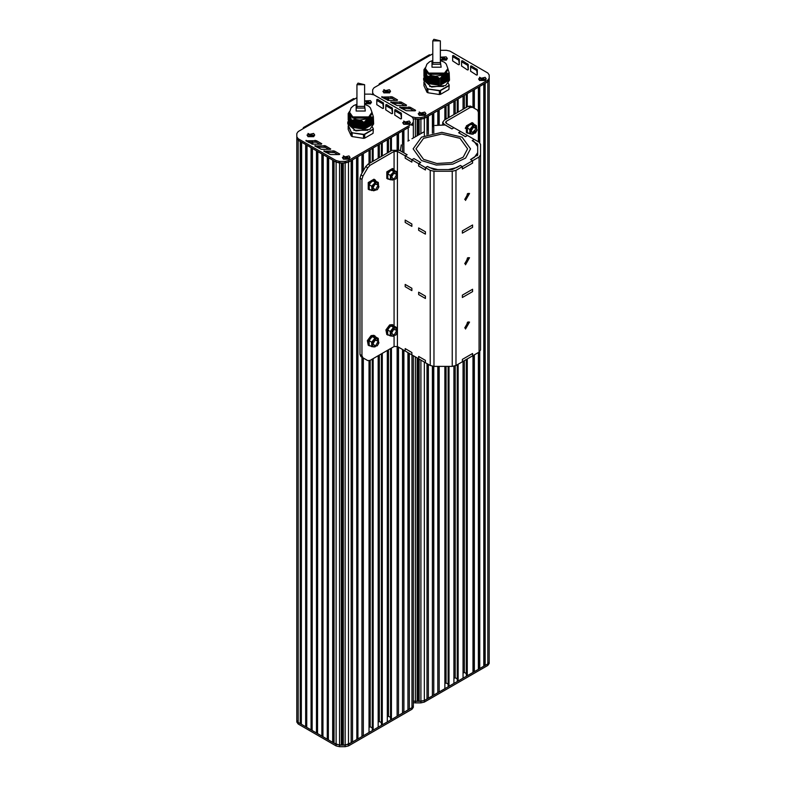 <?xml version="1.0" encoding="UTF-8"?>
<svg xmlns="http://www.w3.org/2000/svg" width="786" height="786" viewBox="0 0 786 786"><rect width="100%" height="100%" fill="white"/><g stroke="black" fill="none" stroke-linecap="round" stroke-linejoin="round"><path stroke-width="1.18" d="M425.403 67.635L423.968 69.659L423.968 76.429L424.096 69.699L425.413 70.74L427.171 75.869L427.034 83.041L427.024 76.232L427.898 76.753L427.898 83.552L428.193 76.419L431.504 75.692L435.257 76.222L439.295 78.512L439.295 85.153L427.928 83.395M443.304 83.218L443.805 74.729L443.707 82.982M442.891 83.454L443.707 74.975M444.002 74.729L444.512 74.444L444.11 82.746M442.489 83.689L443.304 75.299M444.512 74.444L444.512 82.51M442.086 83.915L442.891 75.643M444.876 74.257L445.731 73.815L445.731 81.941L445.328 73.982L444.925 82.284M441.673 84.151L442.489 76.026M441.27 84.387L442.086 76.439M446.134 73.678L445.731 81.813L445.731 73.619L448.855 73.511L448.855 80.162L448.57 73.265M440.524 84.809L440.867 77.49L441.27 84.515L441.673 76.881M445.23 82.225L445.328 73.972M446.546 73.57L446.134 81.577L446.134 73.422M440.524 78.315L440.818 84.8L440.867 77.834M446.949 73.491L446.546 81.341L446.546 73.324M447.352 73.442L446.949 81.105L446.949 73.255M447.765 73.422L447.352 80.879L447.352 73.216M448.167 73.422L447.765 80.644L447.765 73.196M448.855 80.162L448.167 80.408L448.167 73.216M440.514 85.134L448.875 80.3L448.57 73.442M425.275 78.855L425.138 70.701L425.128 78.777M425.128 78.541L424.99 70.475M425.57 79.504L425.423 71.221L425.423 79.415M425.423 79.18L425.285 70.956L425.275 79.101M424.98 78.217L424.843 70.278M425.717 79.818L425.57 71.546L425.57 79.74M424.833 77.902L424.695 70.101L424.686 77.814M424.686 77.578L424.548 69.964L424.538 77.5M425.874 80.143L425.737 71.929M424.538 77.264L424.401 69.846L424.381 77.175M426.022 80.457L425.884 72.312M424.194 69.502L424.086 76.537L424.194 69.502M424.381 76.94L424.253 69.758L424.234 76.861M426.169 80.781L426.032 72.725L426.022 80.693M424.234 76.625L426.926 82.648M426.317 81.096L426.179 73.167L426.169 81.017M426.464 81.42L426.326 73.638M426.611 81.734L426.474 74.139M426.759 82.058L426.621 74.66M426.906 82.373L426.769 75.22M426.955 82.668L426.926 75.79L427.024 82.687M425.766 80.103L425.737 71.84M434.52 84.397L434.53 76.203L434.383 84.377M448.875 80.3L449.179 72.803L447.814 68.677M440.406 60.483L444.454 62.34L446.232 64.049L447.814 68.51L447.814 69.689L444.522 74.267L428.635 74.267L425.354 69.689L425.354 68.51L428.635 73.098L444.522 73.098L447.873 68.696M425.324 79.15L425.295 70.868M425.167 70.357L425.354 68.333M432.85 84.141L432.713 75.918M431.887 75.731L426.1 72.292M443.304 75.053L435.415 76.271M439.295 85.153L439.295 78.512M439.325 78.521L440.514 78.345M449.179 72.803L449.484 80.221L445.701 85.487L431.642 87.099L423.674 80.221L423.674 78.03L427.034 83.041M447.991 69.011L445.878 73.56M429.628 86.499L443.53 86.499M448.275 83.375L449.189 85.084L448.875 89.516L449.189 85.084M448.993 84.927L448.875 85.762L440.514 90.596L440.514 94.34L439.325 94.526L439.325 90.773L440.406 90.341L439.325 90.773L427.898 89.014L427.898 92.758L439.325 94.526M439.325 90.508L427.898 89.014L427.034 88.504L424.961 83.454M423.978 81.872L423.968 85.664L427.034 92.257L427.034 88.504L423.968 81.911M427.898 92.758L427.034 92.257M440.514 94.34L448.875 89.516M388.019 91.029L387.665 91.795L385.356 91.441L385.71 90.665L388.019 91.029M387.046 90.459L387.076 91.883L386.299 91.982M385.71 90.665L385.71 91.648M383.912 92.915L382.861 91.314M390.504 91.314L389.453 92.915M383.981 92.797L382.861 91.235L389.384 89.673L390.504 91.235L383.981 92.797M444.827 58.233L443.137 59.205L442.154 58.645L443.844 57.663L444.827 58.233M443.844 57.663L443.884 59.088M442.518 57.869L442.518 58.852M443.098 59.186L443.844 59.068M447.313 58.518L446.261 60.109M440.406 57.132L446.193 56.877L447.313 58.439L440.406 59.736M421.699 114.471L420.726 113.901L421.08 113.135L423.389 113.489L422.446 114.353M422.416 112.929L422.416 114.334M421.08 113.135L421.08 114.108M419.292 115.375L418.24 113.773M425.874 113.773L424.823 115.375M419.351 115.257L418.231 113.695L424.764 112.133L425.884 113.695L419.351 115.257M483.734 78.649L483.38 79.425L481.071 79.062L481.425 78.295L483.734 78.649M482.761 78.089L482.791 79.514M481.425 78.295L481.425 79.268M482.015 79.612L482.761 79.494M479.637 80.536L478.586 78.934M486.22 78.934L485.168 80.536M479.696 80.418L478.576 78.855L485.109 77.293L486.229 78.855L479.696 80.418M440.406 56.956L446.33 60.08L440.406 59.923M383.843 89.594L389.522 92.876L383.843 92.876L383.843 89.594M419.223 112.054L424.902 115.336L419.223 115.336L419.223 112.054M479.568 77.224L485.237 80.496L479.568 80.496L479.568 77.224M378.773 85.035L379.324 83.748L380.758 83.886L374.028 87.777L372.633 89.722L372.633 92.954L374.028 94.909L411.972 116.809L415.352 117.615L420.952 117.615L424.322 116.809L487.792 80.172L489.197 78.217L489.197 74.984L487.792 73.029L449.857 51.129L446.477 50.324L440.406 50.333M432.762 53.87L430.767 55.01L429.333 54.873L379.324 83.748M452.618 60.886L452.638 55.727L453.453 55.531L459.279 59.323L459.319 64.521L458.503 64.717L452.618 60.886M392.273 96.874L397.569 99.94L397.225 100.412L388.235 100.402L381.652 97.042L392.273 96.874L392.273 98.437L395.682 100.412M401.273 102.062L406.568 105.127L406.224 105.599L397.235 105.579L390.652 102.219L401.273 102.062L401.273 103.624L404.682 105.589M410.272 107.24L415.568 110.305L415.224 110.777L406.234 110.757L399.652 107.407L410.272 107.24L410.272 108.802L413.682 110.777M461.608 66.073L461.628 60.915L462.443 60.718L468.26 64.511L468.299 69.708L467.493 69.905L461.608 66.073M470.598 71.261L470.608 66.103L471.423 65.906L477.249 69.699L477.289 74.896L476.473 75.092L470.598 71.261M489.197 76.547L489.197 659.798M417.189 135.742L417.189 119.177L413.367 118.932L420.952 119.177L424.322 118.372L487.792 81.724L489.197 79.779L487.792 81.724L485.139 83.257L485.139 665.447L467.277 675.754L466.344 675.223L466.344 359.448M452.628 60.964L452.638 57.29L453.453 57.093L458.71 60.109L459.309 64.58M383.529 98.132L392.273 98.437M392.528 103.31L401.273 103.624M401.528 108.488L410.272 108.802M461.608 66.152L461.628 62.477L462.443 62.281L467.699 65.297L468.289 69.767M470.598 71.339L470.608 67.665L471.423 67.468L476.689 70.485L477.279 74.955M372.633 94.349L372.633 93.455M417.189 357.935L417.189 701.358L413.367 701.112L415.352 701.358L415.352 702.92L413.367 702.674M418.152 358.485L418.152 701.043L417.189 701.358M418.152 119.177L418.152 135.192M419.105 359.035L419.105 701.358L418.152 701.043M426.975 134.691L426.975 116.839L424.322 118.372L419.105 119.177L419.105 134.642M426.975 363.584L426.975 699.019L424.322 700.552L419.105 701.358M427.26 363.751L426.975 699.019M427.26 116.672L427.26 129.926M428.331 364.36L428.331 698.243L427.26 698.41M432.388 133.227L432.388 113.715L428.331 116.063L428.331 134.249M432.388 366.207L432.388 695.905L428.331 698.243M432.673 366.256L432.388 695.905M432.673 113.557L432.673 126.811M433.734 366.345L433.734 695.119L432.673 695.286M437.792 125.338L437.792 110.6L433.734 112.938L433.734 132.981M437.792 366.345L437.792 692.78L433.734 695.119M438.077 366.345L437.792 692.78M438.077 110.433L438.077 125.318M439.138 366.345L439.138 692.004L438.077 692.161M444.837 119.796L444.837 106.523L439.138 109.814L439.138 125.269M444.837 366.345L444.837 688.713L439.138 692.004M446.035 366.345L446.035 682.965L444.837 683.653M446.035 105.835L446.035 119.099M448.099 684.154L446.035 682.965M448.099 104.646L448.099 117.91M448.099 366.345L448.099 685.756L449.032 686.296L449.032 366.345M453.964 114.53L453.964 101.256L449.032 104.106L449.032 117.379M453.964 366.178L453.964 683.447L449.032 686.296M455.163 365.824L455.163 677.699L453.964 678.387M455.163 100.569L455.163 113.832M457.226 678.888L455.163 677.699M457.226 99.38L457.226 112.644M457.226 364.714L457.226 680.489L458.159 681.02L458.159 364.183M463.092 109.254L463.092 95.99L458.159 98.84L458.159 112.103M463.092 361.334L463.092 678.171L458.159 681.02M464.29 360.636L464.29 672.433L463.092 673.121M464.29 95.303L464.29 108.566M466.344 673.622L464.29 672.433M466.344 94.114L466.344 107.377M472.976 107.466L472.976 90.282L467.277 93.573L467.277 106.837M467.277 358.917L467.277 675.754M472.976 355.626L472.976 672.462M473.26 90.115L473.26 107.633M473.26 355.459L473.26 671.853M478.379 141.804L478.379 87.158L474.331 89.506L474.331 108.242M474.331 354.84L474.331 671.686M478.379 352.501L478.379 669.348M478.664 87L478.664 141.971M478.664 352.334L478.664 668.729M483.793 666.223L483.793 84.043L479.735 86.381L479.735 142.679M479.735 351.627L479.735 668.562M484.078 83.876L484.078 665.604M489.197 660.26L489.197 661.959L487.792 663.915L485.139 665.447M489.197 78.718L489.197 78.217M489.197 660.289L489.197 658.727M489.197 79.779L489.197 663.522L487.792 665.477L424.322 702.114L420.952 702.92L415.352 702.92M489.197 661.959L487.792 663.915L424.322 700.552L420.952 701.358L415.352 701.358L415.352 356.873M432.762 40.862L432.762 64.275L440.406 64.275L440.406 40.862L433.882 39.3L432.762 40.862L440.406 40.862M349.583 111.416L348.149 113.439L349.289 113.901L351.214 119.05L351.204 126.821L351.204 120.003L352.079 120.533L352.079 127.322L352.374 120.199L355.685 119.462L359.566 120.022L363.476 122.282L363.476 128.933L352.099 127.175M367.475 126.998L367.976 118.509L367.877 126.762M367.072 127.224L367.877 118.745M368.693 126.418L368.791 118.038L369.096 126.182L368.29 126.526M368.172 118.509L368.644 118.273M366.669 127.46L367.475 119.069M366.256 127.696L367.072 119.423M369.047 118.038L369.911 117.595L369.911 125.711L369.499 117.762L369.096 126.055M365.854 127.931L366.669 119.806M365.451 128.167L366.256 120.219M370.314 117.458L369.911 125.593L369.911 117.399L373.026 117.291L373.026 123.933L372.751 117.045M364.704 128.59L365.038 121.26L365.451 128.285L365.854 120.651M369.41 126.006L369.499 117.743M370.717 117.35L370.314 125.357L370.314 117.202M364.704 122.095L364.989 128.58L365.038 121.604M371.13 117.271L370.717 125.121L370.717 117.104M371.532 117.222L371.13 124.886L371.13 117.035M371.935 117.193L371.532 124.65L371.532 116.996M372.318 117.232L371.935 124.414L371.935 116.976M373.026 123.933L372.338 124.188L372.338 116.986M364.684 128.904L373.045 124.08L372.751 117.222M349.348 122.606L349.318 114.481L349.456 122.636M349.308 122.321L349.171 114.255M349.75 123.274L349.603 115.002L349.603 123.196M349.603 122.96L349.465 114.736M349.151 121.997L349.023 114.049M349.898 123.599L349.75 115.336M348.905 121.643L348.866 113.882L349.004 121.673M348.758 121.319L348.719 113.744L348.856 121.358M350.045 123.913L349.898 115.689L349.898 123.834M348.611 121.005L348.571 113.626L348.709 121.034M350.192 124.237L350.055 116.082M348.463 120.68L348.424 113.538L348.562 120.72M350.34 124.552L350.202 116.495L350.192 124.473M348.414 120.396L348.277 113.469M350.487 124.876L350.36 116.937L350.34 124.797M350.635 125.19L350.507 117.419M350.792 125.514L350.654 117.91M350.939 125.839L350.802 118.44M351.087 126.153L350.949 118.991M351.204 126.467L351.096 119.57M348.159 120.081L348.159 113.439L348.267 120.101M349.947 123.883L349.908 115.611M373.045 124.08L373.37 116.603L371.984 112.457M349.495 122.921L349.475 114.648M349.348 114.137L349.524 112.113M357.031 127.921L356.893 119.698L356.903 127.902M356.068 119.501L350.291 116.171M358.701 119.973L358.563 128.157M367.475 118.824L359.585 120.052M363.476 128.933L363.476 122.282M363.496 122.302L364.684 122.115M372.161 112.781L370.049 117.34M373.37 116.603L373.664 123.992L369.882 129.268L355.822 130.879L347.854 123.992L347.854 121.81L351.204 126.821M371.984 112.29L368.693 116.878L352.816 116.878L349.524 112.29L349.524 113.459L352.816 118.047L368.693 118.047L371.984 113.459L371.984 112.29L370.412 107.829L368.624 106.11L364.576 104.263M353.808 130.27L367.71 130.27M372.446 127.145L373.37 128.855L373.045 133.286L373.37 128.855M373.173 128.708L373.045 129.543L364.684 134.367L364.684 138.12L363.496 138.297L363.496 134.553L364.586 134.121L363.496 134.553L352.079 132.785L352.079 136.528L363.496 138.297M363.505 134.288L352.079 132.785L351.204 132.284L349.131 127.234M348.159 125.642L348.149 129.435L351.204 136.027L351.204 132.284L348.149 125.691M352.079 136.528L351.204 136.027M364.684 138.12L373.045 133.286M312.189 134.799L311.836 135.575L309.527 135.212L311.217 134.239L312.189 134.799M311.217 134.239L311.246 135.664M309.89 134.445L309.89 135.418M310.47 135.762L311.217 135.644M308.092 136.685L307.041 135.084M314.685 135.084L313.634 136.685M308.161 136.567L307.041 135.005L313.565 133.453L314.685 135.005L308.161 136.567M368.998 102.003L368.644 102.779L366.335 102.416L366.689 101.649L368.998 102.003M368.025 101.443L368.054 102.868L367.278 102.966M366.689 101.649L366.689 102.622M371.483 102.288L370.432 103.89M364.576 100.913L370.373 100.657L371.493 102.209L364.576 103.516M347.569 157.269L345.879 158.241L344.897 157.681L346.587 156.709L347.569 157.269M346.587 156.709L346.626 158.133M345.26 156.915L345.26 157.888M345.84 158.222L346.587 158.114M343.462 159.155L342.411 157.554M350.055 157.554L349.004 159.155M343.531 159.037L342.411 157.475L348.935 155.913L350.055 157.475L343.531 159.037M407.914 122.429L406.224 123.402L405.242 122.842L406.932 121.869L407.914 122.429M406.932 121.869L406.971 123.294M405.605 122.076L405.605 123.048M406.185 123.382L406.932 123.274M403.808 124.316L402.756 122.714M410.4 122.714L409.349 124.316M403.876 124.198L402.756 122.636L409.28 121.073L410.4 122.636L403.876 124.198M364.576 100.736L370.501 103.85L364.576 103.693M308.024 133.374L313.702 136.646L308.024 136.646L308.024 133.374M343.394 155.834L349.072 159.116L343.394 159.116L343.394 155.834M403.739 120.995L409.418 124.276L403.739 124.276L403.739 120.995M302.944 128.816L303.504 127.529L304.939 127.666L298.208 131.547L296.803 133.502L296.803 136.735L298.208 138.68L336.143 160.59L339.523 161.395L345.123 161.395L348.503 160.59L411.972 123.942L413.367 121.997L413.367 118.765L411.972 116.809L374.028 94.909L370.648 94.104L364.576 94.114M356.932 97.641L354.948 98.79L353.513 98.653L303.504 127.529M376.799 104.656L376.818 99.508L377.624 99.311L383.45 103.104L383.489 108.291L382.674 108.488L376.799 104.656M316.453 140.655L321.739 143.72L321.405 144.192L312.415 144.172L305.833 140.822L316.453 140.655L316.453 142.217L319.853 144.192M325.453 145.832L330.739 148.898L330.405 149.369L321.415 149.36L314.832 146L325.453 145.832L325.453 147.395L328.853 149.369M334.453 151.02L339.739 154.085L339.405 154.557L330.415 154.537L323.832 151.177L334.453 151.02L334.453 152.582L337.852 154.547M385.779 109.844L385.798 104.695L386.614 104.499L392.44 108.291L392.479 113.479L391.664 113.675L385.779 109.844M394.769 115.031L394.788 109.883L395.604 109.686L401.43 113.479L401.469 118.676L400.654 118.873L394.769 115.031M413.367 120.327L413.367 137.953L413.367 118.765L413.367 137.953L413.367 123.559L411.972 125.505L413.367 123.559L413.367 121.997M301.343 142.06L301.343 723.788L300.281 723.621L300.281 141.441L298.208 140.242L296.803 138.297L298.208 140.242L336.143 162.152L339.523 162.957L345.123 162.957L348.503 162.152L409.319 127.037M376.799 104.734L376.818 101.06L377.624 100.873L382.89 103.88L383.48 108.35M307.709 141.902L316.453 142.217M316.709 147.09L325.453 147.395M325.709 152.268L334.453 152.582M385.788 109.932L385.798 106.257L386.614 106.061L391.87 109.077L392.469 113.548M394.778 115.12L394.788 111.445L395.604 111.248L400.86 114.265L401.459 118.735M300.281 723.621L298.208 722.432L296.803 720.477L296.803 137.226M413.367 703.568L413.367 355.724L413.367 705.74L411.972 707.685L348.503 744.332L343.276 745.138L343.276 162.957L348.503 162.152L351.155 160.619L351.155 742.799L345.123 745.138L339.523 745.138L334.07 743.134L334.07 160.953L336.143 162.152L341.37 162.957L341.37 745.138L336.143 744.332L298.208 722.432L296.803 720.477L296.803 718.306M306.756 145.174L306.756 726.912L305.685 726.745L305.685 144.565L301.627 142.227L301.343 723.788M305.685 726.745L301.627 724.407M312.16 148.299L312.16 730.037L311.089 729.87L311.089 147.689L307.041 145.341L306.756 726.912M311.089 729.87L307.041 727.531M317.564 151.423L317.564 733.151L316.503 732.994L316.503 150.804L312.445 148.466L312.16 730.037M316.503 732.994L312.445 730.646M322.977 154.547L322.977 736.276L321.906 736.109L321.906 153.928L317.849 151.59L317.564 733.151M321.906 736.109L317.849 733.77M328.381 157.662L328.381 739.4L327.31 739.233L327.31 157.053L323.262 154.704L322.977 736.276M327.31 739.233L323.262 736.895M333.785 160.786L333.785 742.515L332.724 742.357L332.724 160.167L328.666 157.829L328.381 739.4M332.724 742.357L328.666 740.009M334.07 743.134L333.785 742.515M342.323 162.957L342.323 744.823L341.37 745.138M343.276 745.138L342.323 744.823M351.44 160.452L351.155 742.799M356.844 157.328L356.844 739.066L356.559 157.495L352.501 159.833L352.501 742.023L351.44 742.181M356.559 739.675L352.501 742.023M361.963 173.117L361.963 154.37L357.915 156.719L357.915 738.899L356.844 739.066M361.963 357.266L361.963 736.561L357.915 738.899M362.248 357.434L361.963 736.561M362.248 154.213L362.248 172.625M363.319 358.043L363.319 735.775L362.248 735.942M369.017 163.567L369.017 150.303L363.319 153.594L363.319 170.778M369.017 360.794L369.017 732.483L363.319 735.775M370.216 360.322L370.216 726.745L369.017 727.433M370.216 149.615L370.216 162.879M372.279 727.934L370.216 726.745M372.279 148.426L372.279 161.69M372.279 359.133L372.279 729.526L373.203 730.066L373.203 358.593M378.145 158.3L378.145 145.037L373.203 147.886L373.203 161.15M378.145 355.744L378.145 727.217L373.203 730.066M379.333 355.056L379.333 721.469L378.145 722.167M379.333 144.349L379.333 157.613M381.397 722.658L379.333 721.469M381.397 143.15L381.397 156.424M381.397 353.867L381.397 724.26L382.33 724.8L382.33 353.327M387.262 153.034L387.262 139.77L382.33 142.62L382.33 155.883M387.262 350.477L387.262 721.951L382.33 724.8M388.461 349.79L388.461 716.203L387.262 716.901M388.461 139.073L388.461 152.346M390.524 717.392L388.461 716.203M390.524 137.884L390.524 151.158M390.524 348.601L390.524 718.994L391.457 719.534L391.457 348.06M397.156 149.487L397.156 134.062L391.457 137.354L391.457 150.617M397.156 346.39L397.156 716.243L391.457 719.534M397.441 346.528L397.156 716.243M397.441 133.895L397.441 149.536M398.502 347.147L398.502 715.466L397.441 715.624M402.56 152.042L402.56 130.938L398.502 133.276L398.502 149.821M402.56 349.485L402.56 713.118L398.502 715.466M402.845 349.652L402.56 713.118M402.845 130.771L402.845 144.025M403.906 350.271L403.906 712.342L402.845 712.509M407.963 127.813L403.906 130.162L403.906 152.828M407.963 352.609L407.963 710.004L403.906 712.342M408.248 352.776L407.963 710.004M408.248 127.656L408.248 140.91M409.319 353.386L409.319 709.218L408.248 709.385M413.367 702.507L413.367 355.724L413.367 705.74L411.972 707.685L409.319 709.218M413.367 122.488L413.367 123.559M413.367 705.74L413.367 707.302L411.972 709.247L348.503 745.894L345.123 746.7L339.523 746.7L336.143 745.894L298.208 723.985L296.803 722.039L296.803 720.477L296.803 722.039M356.932 84.642L356.932 108.046L364.576 108.055L364.576 84.642L358.052 83.08L356.932 84.642L364.576 84.642M474.076 124.335L473.133 123.166L467.395 126.477L467.395 133.099L468.878 133.335M473.133 123.166L472.121 122.587L466.383 125.898L466.383 132.52L467.395 133.099M475.255 133.031L473.555 133.345L472.956 132.038L476.424 128.383L476.994 130.014M473.978 132.038L475.491 132.913L477.014 130.28L473.978 132.038M476.424 128.383L473.211 127.352M471.06 131.075L473.555 133.345M472.641 132.824L471.06 131.223L473.339 127.273L475.51 127.853M467.248 128L469.792 129.474L469.792 133.866L467.248 132.402L467.248 128L468.653 125.809L470.549 123.903L473.84 124.198L476.385 125.672L476.601 128.521L474.99 125.662L471.688 127.568L470.038 131.812L471.688 134.16L473.762 133.433M469.792 133.866L473.084 134.16L473.87 133.463M476.385 125.672L473.084 125.377L469.792 129.474M470.549 123.903L473.084 125.377M389.316 179.277L387.832 179.041L387.832 172.419L393.56 169.108L394.513 170.277M387.832 179.041L386.82 178.451L386.82 171.829L392.548 168.518L393.56 169.108M397.431 175.956L396.851 174.315L393.983 179.287L395.692 178.962M397.451 176.211L395.928 178.854L397.451 175.632M393.639 173.293L396.851 174.315M393.983 179.287L391.497 177.017M395.938 173.794L393.766 173.215L391.487 177.164L393.079 178.756M397.068 173.942L395.417 171.603L396.812 171.603L397.068 173.942M392.126 173.51L395.417 171.603L393.521 171.309L390.475 177.754L390.229 175.406L392.126 173.51M394.297 179.405L392.126 180.092L390.475 177.754L390.229 179.807L394.199 179.375M393.521 171.309L390.976 169.845L392.371 169.845L396.812 171.603M390.976 169.845L387.685 173.942L387.429 175.995L387.685 178.334L390.229 179.807M387.685 173.942L390.229 175.406M370.727 190.006L369.243 189.77L369.243 183.148L374.981 179.837L375.924 181.006M369.243 189.77L368.231 189.19L368.231 182.568L373.969 179.257L374.981 179.837M378.842 186.685L378.272 185.044L375.403 190.016L377.103 189.691M378.862 186.95L377.339 189.583L378.862 186.361M375.05 184.022L378.272 185.044M375.403 190.016L372.908 187.746M377.359 184.523L375.187 183.944L372.898 187.893L374.49 189.485M378.479 184.681L376.828 182.332L378.233 182.332L378.479 184.681M373.537 184.238L376.828 182.332L374.932 182.038L371.886 188.483L371.64 186.144L373.537 184.238M375.718 190.133L373.537 190.821L371.886 188.483L371.64 190.536L375.61 190.104M374.932 182.038L372.397 180.574L373.792 180.574L378.233 182.332M372.397 180.574L369.096 184.671L368.85 186.724L369.096 189.062L371.64 190.536M369.096 184.671L371.64 186.144M394.513 326.357L392.548 324.608L389.679 324.893L385.936 329.943L386.82 334.541L389.316 335.357M393.56 325.188L390.701 325.473L386.948 330.523L387.832 335.121M395.692 335.042L393.983 335.367L396.851 330.395L397.431 332.036M397.451 332.301L395.928 334.934L397.451 331.712M391.497 333.097L393.983 335.367M396.851 330.395L393.639 329.373M393.079 334.836L391.487 333.244L393.766 329.295L395.938 329.874M397.038 330.533L395.417 327.683L392.126 329.589L390.475 333.834L392.126 336.172L394.199 335.455M397.048 330.552L396.812 327.683L393.521 327.389L390.229 331.495L390.229 335.887L393.521 336.182L394.297 335.484M390.229 335.887L387.685 334.414L387.685 330.022L389.08 327.831L390.976 325.925L394.277 326.219L396.812 327.683M390.976 325.925L393.521 327.389M387.685 330.022L390.229 331.495M375.924 337.086L373.969 335.337L371.1 335.622L367.347 340.672L368.231 345.27L370.727 346.086M374.981 335.917L372.112 336.202L368.369 341.262L369.243 345.85M377.103 345.781L375.403 346.095L378.272 341.134L378.842 342.765M378.862 343.03L377.339 345.663L378.862 342.441M372.908 343.826L375.403 346.095M378.272 341.134L375.05 340.102M374.49 345.575L372.898 343.973L375.187 340.024L377.359 340.603M369.096 340.751L371.64 342.224L371.64 346.616L369.096 345.152L369.096 340.751L370.491 338.56L372.397 336.654L375.688 336.948L378.233 338.412L378.449 341.271L376.828 338.412L373.537 340.318L371.886 344.563L373.537 346.911L375.61 346.184M372.397 336.654L374.932 338.127L371.64 342.224M378.233 338.412L374.932 338.127M371.64 346.616L374.932 346.911L375.718 346.213M423.556 159.401L416 148.859L423.556 138.326L441.801 133.964L460.056 138.326L467.611 148.859L463.259 157.141L451.685 162.633L436.77 163.478L423.556 159.401M421.532 160.57L436.21 165.099L452.775 164.156L465.646 158.065L470.48 148.859L462.08 137.157L441.801 132.313L421.532 137.157L413.131 148.859L421.532 160.57L413.131 148.859L421.532 137.157L441.801 132.313L462.08 137.157L470.48 148.859L465.646 158.065L452.775 164.156L436.21 165.099L421.532 160.57M401.292 144.919L400.408 150.804L407.168 154.704L405.134 155.874L405.134 158.212L411.893 162.113L405.134 158.212L405.134 155.874L397.461 151.443L394.081 151.443L370.137 165.266L367.75 167.791L362.965 176.064L361.982 179.395L361.982 355.655L362.965 357.846L367.75 360.607L370.137 360.371L394.081 346.538L397.461 346.538L430.217 365.451L433.931 366.345L452.235 366.345L455.949 365.451L472.553 355.861L472.553 353.523L472.553 355.861L479.028 352.128L480.57 349.986L480.57 154.881L479.028 157.033L472.553 160.766L470.529 159.597L474.322 157.406L477.701 152.69L477.701 146.51L474.322 141.794L472.19 140.566L474.223 139.397L467.464 135.497L465.44 136.666L458.68 132.765L460.704 131.596L453.944 127.696L451.921 128.865L445.161 124.964L434.972 125.475M462.414 359.379L472.553 353.523L462.414 359.379L462.414 361.717L462.414 359.379M425.413 362.68L425.413 360.342L425.413 362.68M418.653 356.441L425.413 360.342L418.653 356.441L418.653 358.78L418.653 356.441M411.893 354.879L411.893 352.531L411.893 354.879M405.134 348.63L411.893 352.531L405.134 348.63L405.134 350.978L405.134 348.63M472.553 291.635L472.553 289.297L472.553 291.635L462.414 297.491L472.553 291.635M462.414 295.153L472.553 289.297L462.414 295.153L462.414 297.491L462.414 295.153M425.413 298.454L425.413 296.116L425.413 298.454L418.653 294.554L425.413 298.454M418.653 292.205L425.413 296.116L418.653 292.205L418.653 294.554L418.653 292.205M411.893 290.653L411.893 288.305L411.893 290.653L405.134 286.743L411.893 290.653M405.134 284.404L411.893 288.305L405.134 284.404L405.134 286.743L405.134 284.404M472.553 227.331L472.553 224.993L472.553 227.331L462.414 233.187L472.553 227.331M462.414 230.848L472.553 224.993L462.414 230.848L462.414 233.187L462.414 230.848M425.413 234.149L425.413 231.811L425.413 234.149L418.653 230.249L425.413 234.149M418.653 227.901L425.413 231.811L418.653 227.901L418.653 230.249L418.653 227.901M411.893 226.348L411.893 224L411.893 226.348L405.134 222.438L411.893 226.348M405.134 220.1L411.893 224L405.134 220.1L405.134 222.438L405.134 220.1M433.734 126.192L432.388 126.968M428.331 129.317L426.975 130.093M424.322 131.626L411.972 138.758M409.319 140.291L407.963 141.067M403.906 143.416L402.56 144.192M477.21 155.716L477.682 155.068M472.553 163.105L472.553 160.766L472.553 163.105L462.414 168.961L472.553 163.105M362.965 357.846L360.941 356.677L359.949 354.486L359.949 178.226L360.941 174.895L365.716 166.612L368.113 164.097L392.057 150.273L399.485 150.273L407.168 154.704L405.134 155.874L411.893 159.774L411.893 162.113L411.893 159.774L413.927 158.605L420.677 162.506L418.653 163.675L418.653 166.023L418.653 163.675L425.413 167.575L425.413 169.923L418.653 166.023L425.413 169.923L425.413 167.575L427.437 166.406L429.569 167.634L437.723 169.589L448.442 169.589L456.597 167.634L460.39 165.443L462.414 166.622L462.414 168.961L462.414 166.622L472.553 160.766L470.529 159.597L477.701 154.881L477.701 144.319L472.19 140.566L474.223 139.397L479.028 142.178L480.57 144.319L480.57 154.881M478.369 141.794L478.369 112.192L477.377 110.011L472.602 107.25L470.215 107.486L468.181 106.316L444.237 120.14L442.705 122.282L444.237 124.434L451.921 128.865L453.944 127.696L446.271 123.264L445.574 122.282L446.271 121.309L446.271 123.264M460.704 131.596L458.68 132.765L465.44 136.666L467.464 135.497L460.704 131.596M430.217 170.356L433.931 171.24L452.235 171.24L455.949 170.356L462.414 166.622L460.39 165.443L452.235 169.589L433.931 169.589L427.437 166.406L425.413 167.575L430.217 170.356L430.217 365.451M418.653 163.675L420.677 162.506L413.927 158.605L411.893 159.774L418.653 163.675M480.57 339.424L480.57 144.319M367.75 360.607L365.716 359.428M470.578 106.081L472.602 107.25L470.578 106.081L468.181 106.316M470.215 107.486L446.271 121.309M465.361 128.462L465.744 127.234M464.713 199.398L468.23 193.307M464.713 263.703L468.23 257.611M464.713 328.008L468.23 321.916M477.701 144.319L477.701 146.51M467.483 193.621L469.517 193.415L465.459 200.45L467.483 193.621M467.483 257.926L469.517 257.72L465.459 264.764L467.483 257.926M467.483 322.231L469.517 322.034L465.459 329.069L467.483 322.231M443.805 82.933L443.805 74.729M443.392 83.159L443.392 74.965M443.609 83.159L443.609 75.043M444.208 82.697L444.208 74.503M444.011 82.933L444.011 74.749M442.99 83.395L442.99 75.24M443.206 83.395L443.206 75.377M444.611 82.461L444.611 74.267M444.424 82.697L444.424 74.503M442.587 83.63L442.587 75.613M442.803 83.63L442.803 75.731M445.014 82.225L445.014 74.031M444.827 82.461L444.827 74.267M442.174 83.866L442.174 76.016M442.39 83.866L442.39 76.124M445.426 81.99L445.426 73.796M441.771 84.102L441.771 76.439M441.987 84.102L441.987 76.537M445.829 81.754L445.829 73.56M445.633 81.99L445.633 73.855M441.368 84.328L441.368 76.89M441.585 84.328L441.585 76.989M446.045 81.754L446.045 73.707M440.966 84.564L440.966 77.372M441.172 84.564L441.172 77.45M446.232 81.528L446.232 73.403M440.582 84.8L440.582 77.883M440.769 84.8L440.769 77.952M446.635 81.292L446.635 73.304M446.448 81.528L446.448 73.599M447.047 81.056L447.047 73.245M446.851 81.292L446.851 73.511M447.45 80.82L447.45 73.206M447.263 81.056L447.263 73.452M447.853 80.585L447.853 73.196M447.666 80.82L447.666 73.422M448.069 80.585L448.069 73.412M448.688 80.133L448.688 73.304M448.266 80.349L448.266 73.216M448.472 80.349L448.472 73.432M425.177 78.826L425.177 70.691M425.03 78.502L425.03 70.455M425.472 79.465L425.472 71.271M424.882 78.187L424.882 70.259M425.619 79.789L425.619 71.595M424.735 77.863L424.735 70.092M424.578 77.549L424.578 69.944M424.43 77.224L424.43 69.826M425.914 80.427L425.914 72.312M424.283 76.91L424.283 69.738M426.071 80.742L426.071 72.725M424.135 76.586L424.135 69.669M426.218 81.066L426.218 73.167M426.366 81.38L426.366 73.648M426.513 81.705L426.513 74.149M426.66 82.029L426.66 74.68M426.808 82.343L426.808 75.23M432.614 84.014L432.614 75.82M432.487 83.994L432.487 75.8M432.064 83.925L432.064 75.731M432.172 84.033L432.172 75.918M433.174 84.102L433.174 75.908M433.037 84.082L433.037 75.888M432.722 84.122L432.722 75.937M431.504 83.847L431.504 75.692M431.612 83.945L431.612 75.928M433.725 84.181L433.725 75.987M433.597 84.161L433.597 75.967M433.273 84.21L433.273 76.016M432.3 84.053L432.3 75.918M430.954 83.758L430.954 75.741M431.062 83.866L431.062 75.967M431.75 83.964L431.75 75.918M434.275 84.269L434.275 76.075M434.147 84.249L434.147 76.055M433.833 84.289L433.833 76.095M433.41 84.23L433.41 76.036M430.404 83.67L430.404 75.82M430.512 83.778L430.512 76.036M431.19 83.886L431.19 75.957M434.835 84.357L434.835 76.163M434.697 84.338L434.697 76.144M433.96 84.308L433.96 76.114M429.844 83.581L429.844 75.928M429.952 83.689L429.952 76.134M430.64 83.797L430.64 76.016M435.385 84.446L435.385 76.252M435.257 84.416L435.257 76.222M434.943 84.466L434.943 76.33M429.294 83.503L429.294 76.055M429.402 83.611L429.402 76.262M430.08 83.709L430.08 76.104M435.493 84.544L435.493 76.497M428.743 83.414L428.743 76.213M428.842 83.522L428.842 76.409M429.529 83.63L429.529 76.222M435.935 84.524L435.935 76.399M435.808 84.505L435.808 76.35M435.071 84.485L435.071 76.37M428.193 83.336L428.193 76.419M428.291 83.434L428.291 76.586M428.979 83.542L428.979 76.37M436.495 84.613L436.495 76.635M436.368 84.593L436.368 76.576M436.043 84.633L436.043 76.704M435.621 84.574L435.621 76.547M428.419 83.454L428.419 76.537M437.045 84.701L437.045 76.89M436.918 84.682L436.918 76.822M436.603 84.721L436.603 76.94M436.181 84.652L436.181 76.763M437.606 84.78L437.606 77.175M437.468 84.76L437.468 77.107M437.154 84.809L437.154 77.205M436.731 84.741L436.731 76.999M438.156 84.868L438.156 77.48M438.028 84.849L438.028 77.411M437.714 84.888L437.714 77.49M437.281 84.829L437.281 77.264M438.264 84.976L438.264 77.804M437.841 84.908L437.841 77.568M439.246 85.065L439.246 78.227M438.392 84.996L438.392 77.883M438.578 84.937L438.578 77.735M438.706 84.957L438.706 77.824M438.814 85.065L438.814 78.148M438.952 85.084L438.952 78.227M439.109 85.026L439.109 78.109M428.046 83.326L428.046 76.497M428.606 83.395L428.606 76.262M429.166 83.483L429.166 76.095M429.716 83.562L429.716 75.957M430.266 83.65L430.266 75.839M430.826 83.738L430.826 75.751M431.376 83.817L431.376 75.702M431.936 83.906L431.936 75.711M448.57 80.319L440.818 84.8M427.898 83.552L439.325 85.31M449.189 76.94L449.189 78.816M438.902 85.094L428.321 83.454M432.762 61.613L432.015 61.976L432.015 67.242L441.143 67.242L440.406 61.613M448.698 85.546L440.406 90.341M427.997 88.759L427.201 88.297M380.758 83.886L430.767 55.01M459.279 60.886L459.279 59.323M458.71 60.109L458.71 58.547M453.453 57.093L453.453 55.531M452.638 57.29L452.638 55.727M390.917 98.112L390.917 96.55M381.986 97.238L381.986 96.57M399.917 103.3L399.917 101.738M390.986 102.416L390.986 101.758M408.916 108.478L408.916 106.916M399.986 107.603L399.986 106.935M468.26 66.073L468.26 64.511M467.699 65.297L467.699 63.735M462.443 62.281L462.443 60.718M461.628 62.477L461.628 60.915M477.249 71.261L477.249 69.699M476.689 70.485L476.689 68.922M471.423 67.468L471.423 65.906M470.608 67.665L470.608 66.103M487.792 665.477L487.792 80.172M424.322 135.742L424.322 116.809M420.952 133.571L420.952 117.615M415.352 136.803L415.352 117.615M384.423 98.132L384.423 98.643M387.783 98.122L387.783 100.362M388.029 98.122L388.029 100.392M388.382 98.122L388.382 100.402M388.608 98.122L388.608 100.402M420.952 360.106L420.952 702.92M424.322 362.051L424.322 702.114M440.406 62.615L432.762 62.615M367.976 126.703L367.976 118.509M367.573 126.939L367.573 118.745M367.789 126.939L367.789 118.824M368.379 126.467L368.379 118.273M368.192 126.703L368.192 118.519M367.17 127.175L367.17 119.02M367.376 127.175L367.376 119.148M368.791 126.232L368.791 118.038M368.595 126.467L368.595 118.273M366.757 127.411L366.757 119.393M366.974 127.411L366.974 119.511M369.194 126.006L369.194 117.812M368.998 126.232L368.998 118.038M366.355 127.637L366.355 119.786M366.571 127.637L366.571 119.904M369.597 125.77L369.597 117.576M365.952 127.872L365.952 120.219M366.168 127.872L366.168 120.317M370 125.534L370 117.34M369.813 125.77L369.813 117.635M365.539 128.108L365.539 120.671M365.755 128.108L365.755 120.759M370.216 125.534L370.216 117.487M365.136 128.344L365.136 121.142M365.352 128.344L365.352 121.231M370.412 125.298L370.412 117.173M364.753 128.58L364.753 121.663M364.95 128.58L364.95 121.722M370.815 125.062L370.815 117.085M370.628 125.298L370.628 117.369M371.218 124.836L371.218 117.026M371.031 125.062L371.031 117.291M371.631 124.601L371.631 116.986M371.434 124.836L371.434 117.232M372.033 124.365L372.033 116.976M371.837 124.601L371.837 117.202M372.25 124.365L372.25 117.193M372.869 123.913L372.869 117.085M372.436 124.129L372.436 116.996M372.652 124.129L372.652 117.212M349.2 122.282L349.2 114.235M349.652 123.245L349.652 115.051M349.053 121.968L349.053 114.039M349.799 123.559L349.799 115.365M350.094 124.198L350.094 116.082M350.242 124.522L350.242 116.505M348.316 120.366L348.316 113.449M350.389 124.846L350.389 116.947M350.536 125.161L350.536 117.419M350.684 125.485L350.684 117.92M350.831 125.799L350.831 118.45M350.988 126.124L350.988 119.01M351.136 126.438L351.136 119.59M356.795 127.794L356.795 119.6M356.657 127.774L356.657 119.58M356.235 127.705L356.235 119.511M356.343 127.813L356.343 119.698M357.345 127.872L357.345 119.678M357.217 127.853L357.217 119.659M355.685 127.617L355.685 119.462M355.793 127.725L355.793 119.708M357.895 127.961L357.895 119.767M357.768 127.941L357.768 119.747M357.453 127.98L357.453 119.786M356.48 127.833L356.48 119.698M355.134 127.529L355.134 119.511M355.233 127.637L355.233 119.747M355.92 127.745L355.92 119.698M358.455 128.049L358.455 119.855M358.328 128.03L358.328 119.836M358.003 128.069L358.003 119.875M357.581 128L357.581 119.806M354.574 127.45L354.574 119.59M354.683 127.558L354.683 119.816M355.37 127.656L355.37 119.727M359.005 128.128L359.005 119.934M358.878 128.108L358.878 119.914M358.141 128.089L358.141 119.894M354.024 127.361L354.024 119.698M354.132 127.47L354.132 119.914M354.81 127.578L354.81 119.796M359.566 128.216L359.566 120.022M359.428 128.197L359.428 120.003M359.114 128.236L359.114 120.101M353.464 127.273L353.464 119.836M353.572 127.381L353.572 120.032M354.26 127.489L354.26 119.885M359.664 128.324L359.664 120.278M358.691 128.177L358.691 119.993M352.914 127.194L352.914 119.993M353.022 127.293L353.022 120.189M353.71 127.401L353.71 120.003M360.116 128.305L360.116 120.179M359.988 128.285L359.988 120.13M359.241 128.256L359.241 120.14M352.374 127.116L352.374 120.199M363.083 128.875L352.472 127.214L352.472 120.356M353.15 127.322L353.15 120.15M360.666 128.393L360.666 120.405M360.538 128.373L360.538 120.356M360.224 128.413L360.224 120.484M359.801 128.344L359.801 120.327M352.6 127.234L352.6 120.317M361.226 128.472L361.226 120.661M361.088 128.452L361.088 120.602M360.774 128.501L360.774 120.72M360.352 128.432L360.352 120.533M361.776 128.56L361.776 120.946M361.648 128.54L361.648 120.877M361.334 128.58L361.334 120.975M360.912 128.521L360.912 120.779M362.326 128.649L362.326 121.26M362.199 128.629L362.199 121.182M361.884 128.668L361.884 121.27M361.462 128.599L361.462 121.044M362.434 128.757L362.434 121.584M362.012 128.688L362.012 121.339M363.427 128.835L363.427 122.007M362.572 128.776L362.572 121.663M362.759 128.708L362.759 121.516M362.886 128.737L362.886 121.594M362.994 128.835L362.994 121.928M363.122 128.865L363.122 122.007M363.289 128.806L363.289 121.889M352.226 127.106L352.226 120.278M352.786 127.165L352.786 120.032M353.336 127.253L353.336 119.865M353.887 127.342L353.887 119.727M354.447 127.43L354.447 119.619M354.997 127.509L354.997 119.531M355.557 127.597L355.557 119.472M356.107 127.686L356.107 119.492M372.741 124.1L364.989 128.58M352.079 127.322L363.496 129.091M373.37 120.72L373.37 122.587M351.096 126.428L348.257 120.307L348.267 113.469M356.932 105.383L356.196 105.756L356.196 111.023L365.323 111.023L364.576 105.383M372.878 129.326L364.586 134.121M352.177 132.529L351.381 132.077M304.939 127.666L354.948 98.79M383.45 104.666L383.45 103.104M382.89 103.88L382.89 102.327M377.624 100.873L377.624 99.311M376.818 101.06L376.818 99.508M315.088 141.893L315.088 140.33M306.167 141.018L306.167 140.35M324.087 147.07L324.087 145.508M315.166 146.196L315.166 145.528M333.087 152.258L333.087 150.696M324.166 151.374L324.166 150.716M392.44 109.853L392.44 108.291M391.87 109.077L391.87 107.515M386.614 106.061L386.614 104.499M385.798 106.257L385.798 104.695M401.43 115.041L401.43 113.479M400.86 114.265L400.86 112.703M395.604 111.248L395.604 109.686M394.788 111.445L394.788 109.883M411.972 125.505L411.972 123.942M348.503 745.894L348.503 160.59M345.123 746.7L345.123 161.395M339.523 746.7L339.523 161.395M336.143 745.894L336.143 160.59M298.208 723.985L298.208 138.68M308.593 141.902L308.593 142.423M311.954 141.902L311.954 144.143M312.209 141.893L312.209 144.172M312.563 141.893L312.563 144.172M312.789 141.893L312.789 144.182M411.972 354.918L411.972 709.247M364.576 106.395L356.932 106.395M370.137 165.266L368.113 164.097M476.994 143.347L476.994 145.528M444.237 124.434L444.237 125.013M394.081 151.443L394.081 169.54M394.081 179.601L394.081 325.62M394.081 335.691L394.081 346.538M397.461 151.443L397.461 346.538M433.931 171.24L433.931 366.345M452.235 171.24L452.235 366.345M455.949 170.356L455.949 365.451M479.028 157.033L479.028 352.128M361.982 355.655L359.949 354.486M367.75 167.791L365.716 166.612M362.965 176.064L360.941 174.895M361.982 179.395L359.949 178.226M424.98 78.462L424.98 70.455M424.833 78.138L424.833 70.259M425.717 80.054L425.717 71.89M425.874 80.378L425.874 72.273M426.317 81.341L426.317 73.599M426.464 81.656L426.464 74.09M426.611 81.98L426.611 74.621M426.759 82.294L426.759 75.171M426.906 82.618L426.906 75.741M432.762 60.483L429.628 61.74L426.877 64.118L425.354 68.51M349.308 122.557L349.308 114.461M349.151 122.233L349.151 114.235M349.456 122.871L349.456 114.717M349.004 121.918L349.004 114.039M349.75 123.51L349.75 115.316M348.856 121.594L348.856 113.872M348.709 121.28L348.709 113.734M348.562 120.956L348.562 113.616M350.045 124.159L350.045 116.053M348.414 120.631L348.414 113.528M350.487 125.112L350.487 117.369M350.635 125.436L350.635 117.871M350.792 125.75L350.792 118.391M350.939 126.074L350.939 118.941M351.087 126.389L351.087 119.521M356.932 104.263L353.808 105.521L351.047 107.888L349.524 112.29M296.803 138.297L296.803 720.477M477.014 130.28L477.014 129.69M475.491 132.913L474.99 133.207M395.928 178.854L395.417 179.139M377.339 189.583L376.838 189.868M395.928 334.934L395.417 335.219M377.339 345.663L376.838 345.958M442.705 122.282L442.705 125.082"/></g></svg>

